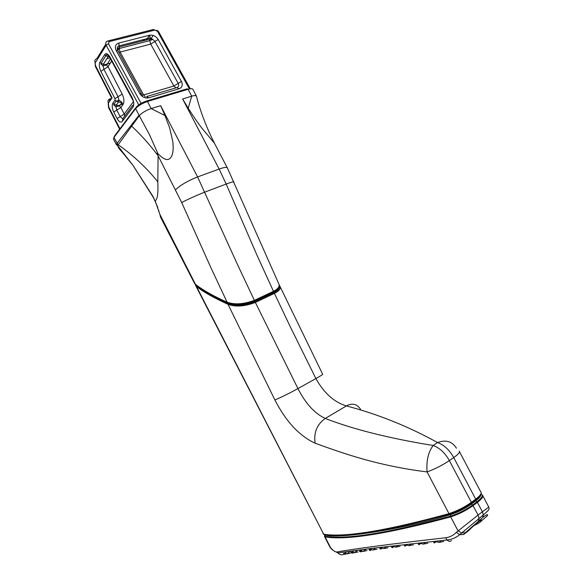 <?xml version="1.0" encoding="UTF-8"?>
<svg xmlns="http://www.w3.org/2000/svg" width="584" height="584" viewBox="0 0 584 584"><rect width="100%" height="100%" fill="white"/><g stroke="black" fill="none" stroke-linecap="round" stroke-linejoin="round"><path stroke-width="0.88" d="M344.246 554.085C341.903 555.318 339.764 554.917 337.829 552.887L337.194 551.953C355.97 548.551 392.112 543.821 445.614 537.776C449.804 537.207 453.352 535.411 456.272 532.389L478.099 515.051L472.609 505.014C465.864 509.839 458.491 513.555 450.505 516.168L450.695 516.884C458.798 514.241 466.266 510.474 473.098 505.583L477.391 502.364L475.646 500.911C479.639 497.867 481.304 495.699 480.639 494.414C481.304 495.699 479.639 497.867 475.646 500.911L471.354 504.116L475.646 500.911L475.829 499.765C479.844 496.714 481.639 494.487 481.194 493.093M480.771 494.188C483.705 494.955 482.421 497.495 476.902 501.802L472.609 505.014L471.354 504.116C464.974 508.664 458.017 512.183 450.468 514.65C399.974 530.126 336.391 539.098 325.376 534.995L325.208 534.944M195.071 284.087L196.443 286.401C202.663 291.518 213.116 297.46 227.818 304.235L227.994 304.308C235.44 307.111 244.565 306.483 255.369 302.439L274.436 293.38C279.305 290.854 281.108 288.416 279.846 286.08L279.269 285.306M279.218 286.218C279.809 288.372 277.991 290.525 273.765 292.672L254.697 301.716C244.55 305.534 235.775 306.14 228.381 303.519L228.213 303.439C213.51 296.701 203.035 290.788 196.808 285.707L195.925 284.817M255.369 302.439L297.942 388.579C305.607 403.595 314.718 413.552 325.273 418.443C353.408 429.371 389.375 438.387 433.182 445.49C428.262 451.987 426.225 460.798 427.072 471.923C378.629 465.901 344.808 453.98 315.148 443.219C299.344 435.919 285.926 421.495 274.889 399.938L227.994 304.308L228.381 303.519M274.436 293.38L289.817 325.836L315.907 378.571C324.003 393.083 334.157 402.208 346.378 405.938C377.76 414.114 408.158 426.32 437.555 442.555C445.877 439.504 452.169 441.387 456.433 448.191M278.028 291.168L277.59 290.212M459.535 451.797L480.771 491.925C482.048 493.166 480.355 495.568 475.69 499.145L453.724 457.571L449.359 460.601C442.424 465.236 435 469.01 427.072 471.923L448.994 513.65C457.082 510.985 464.55 507.219 471.39 502.342L449.359 460.601C445.015 452.899 439.628 447.862 433.182 445.49L437.555 442.555C444.008 444.891 449.395 449.899 453.724 457.571C458.476 454.199 460.294 452.053 459.185 451.133M315.148 443.219C313.579 432.627 316.959 424.371 325.273 418.443L346.378 405.938C352.181 402.814 356.897 403.902 360.511 409.216M324.908 534.856L324.573 536.652L325.084 536.908L325.018 536.302C346.21 539.806 388.031 533.097 450.505 516.168L450.468 514.65C458.017 512.183 464.974 508.664 471.354 504.116L471.529 502.97C464.784 507.788 457.411 511.504 449.432 514.124C387.039 531.177 345.283 538.01 324.156 534.623L323.536 534.229M146.905 100.886L187.121 88.819L188.106 89.286L147.489 101.499C142.182 103.31 138.225 105.689 135.619 108.624L136.087 107.273C138.379 104.682 141.854 102.594 146.518 101.003L147.489 101.499L151.161 108.587L160.651 105.682L197.589 176.915L237.067 263.625L254.376 300.358C243.908 304.206 234.907 304.848 227.388 302.308L226.957 302.132C214.277 296.548 203.845 290.701 195.677 284.576L194.187 282.722M195.677 284.576L195.998 284.919C204.159 291.066 214.576 296.942 227.256 302.534L227.672 302.716C235.06 305.417 243.995 304.87 254.485 301.067L254.376 300.358L254.485 301.067L273.582 292.022C277.327 290.131 279.21 288.175 279.232 286.16M227.256 302.534L211.028 267.976L181.719 202.575L158.089 155.76L157.804 181.806C158.352 193.238 157.468 199.567 155.147 200.801L161.418 218.898M195.603 284.62L159.644 213.919M278.845 283.933C280.116 286.313 278.327 288.781 273.48 291.321L273.582 292.022L273.48 291.328L254.376 300.358M227.052 302.169L228.672 303.249C235.87 305.87 244.426 305.322 254.339 301.599L273.421 292.555L273.582 292.022M175.623 189.727C180.463 185.099 187.785 180.828 197.589 176.915L219.139 169.046L226.169 184.04L256.858 254.923L273.48 291.328M135.488 108.077L114.42 136.152L113.427 138.919L116.428 144.774L116.983 143.335L117.661 145.606C118.129 147.46 119.523 149.489 121.844 151.694L133.057 165.454L153.154 196.728L157.782 207.612M139.028 115.223L135.619 108.624L113.968 137.452L117.15 143.219L139.028 115.223L139.518 115.406L117.902 145.146M160.651 105.682L164.951 115.53L151.161 108.587C146.146 110.31 142.262 112.581 139.518 115.406M117.15 143.219L118.099 144.642C133.371 155.461 146.606 167.849 157.804 181.806M131.86 126.334C141.591 135.51 150.336 145.314 158.089 155.76C157.103 153.307 157.023 152.548 157.848 153.482L149.373 134.459L139.423 115.953M164.951 115.53L169.63 127.823L172.886 141.912C173.506 148.708 173.068 153.497 171.565 156.271C168.966 161.388 164.396 160.461 157.848 153.482M122.56 118.654L120.151 116.639L124.246 114.062L120.873 107.522L116.785 110.106L115.917 106.741L116.318 105.04L119.552 105.96L120.873 107.522L123.1 104.434C124.45 101.872 124.144 98.419 122.18 94.075L108.047 66.678L103.945 69.35L103.047 65.839L103.426 64.109L106.638 65.043L108.047 66.678L111.683 61.057M133.524 101.477L124.246 114.062L124.64 116.216M109.164 56.524L108.244 56.524L108.814 56.049M117.384 49.421L119.355 46.946L119.151 48.545L120.122 52.085L118.742 52.253M142.262 95.177L143.613 94.951L120.122 52.085L150.694 44.092L154.979 41.449L152.804 39.413L150.022 39.04L149.774 40.617L150.694 44.092L173.871 86.016L175.901 87.863M119.961 128.765L108.763 106.967L108.39 103.149L112.077 97.813L110.982 96.776M141.072 103.368L108.456 43.72L109.23 41.61L107.748 40.982C105.799 41.705 105.273 43.128 106.164 45.245L138.737 104.85M108.456 43.72L106.164 45.245L95.207 62.933C94.36 60.845 94.893 59.437 96.798 58.707L105.777 44.18M159.103 211.948L158.549 210.021M196.37 95.988L193.012 89.556C192.683 88.542 191.048 88.454 188.106 89.286L191.705 96.177C194.1 95.469 195.647 95.396 196.341 95.958L196.56 96.805M188.209 108.23L191.705 96.177L182.624 98.959L188.209 108.23C201.305 128.911 205.407 132.042 209.641 137.466L214.511 143.321L227.242 167.732M144.613 39.289L143.452 40.537L143.379 39.61M177.412 87.352C178.755 86.447 179.018 85.125 178.193 83.388L173.871 86.016L143.613 94.951L145.19 96.696M189.435 88.943L157.454 31.295L158.505 31.499L190.296 88.79M464.382 531.214L464.156 530.776M473.931 525.622C478.216 523.636 480.793 521.986 481.661 520.665L479.865 520.884M468.85 530.462L464.506 533.842M323.003 533.601L323.711 534.243C344.815 537.609 386.571 530.739 448.994 513.65L450.468 514.65C411.735 526.549 360.934 535.513 338.851 535.842M482.121 494.86L482.442 495.086C483.734 496.356 482.048 498.78 477.391 502.364L482.377 511.796L488.793 507.087M337.194 551.953C335.785 552.106 334.063 551.238 332.033 549.332L329.515 546.288M443.796 541.456L438.986 542.397L441.307 540.638M435.861 541.711L434.051 542.835C433.532 541.507 435.182 541.361 438.986 542.397M434.262 542.923L435.116 542.441M434.481 542.514L433.729 542.594M427.846 543.237L423.21 544.127L425.605 542.324M420.407 543.47L418.619 544.471C418.049 543.2 419.575 543.091 423.21 544.127M418.911 544.587L419.859 544.106M418.976 544.2L418.356 544.266M413.333 544.821L408.844 545.682L411.348 543.821M406.325 545.076L404.551 545.96C403.938 544.755 405.369 544.66 408.844 545.682M404.924 546.106L405.938 545.646M404.8 545.77L404.362 545.821M400.084 546.31L395.726 547.157L398.354 545.222M393.463 546.602L391.696 547.383C391.054 546.237 392.397 546.157 395.726 547.157M392.141 547.573L393.222 547.128M387.995 547.763L383.754 548.595L386.55 546.558M381.739 548.099L380.498 549.004L379.98 548.778C379.315 547.697 380.571 547.631 383.754 548.588M380.498 549.004L381.644 548.573M376.994 549.186L372.877 550.011L375.862 547.85M371.088 549.573L369.928 550.413L369.336 550.157C368.65 549.128 369.825 549.077 372.877 550.011M369.928 550.413L371.132 549.997M367.059 550.581L363.065 551.398L366.256 549.099M361.481 551.026L360.416 551.785L359.751 551.508C359.036 550.537 360.138 550.5 363.058 551.391M360.416 551.785L362.576 551.303M361.686 551.384L362.416 551.274M358.189 551.916L354.313 552.719L357.736 550.267M352.94 552.398L351.984 553.084L351.247 552.771C350.495 551.865 351.517 551.851 354.313 552.712M351.984 553.084L354.123 552.683M353.349 552.668L353.729 552.603M350.429 553.121L346.677 553.909L350.342 551.311M345.502 553.647L344.691 554.216L343.874 553.895C343.063 553.063 343.998 553.07 346.677 553.909M344.691 554.216L347.122 553.625M445.614 537.776L447.023 539.974C448.607 541.558 450.089 541.755 451.469 540.543M465.207 532.82L463.616 534.521L468.689 530.63C474.456 524.563 483.326 517.774 481.661 520.665L487.187 515.942C488.421 513.803 486.946 514.307 482.749 517.439L465.207 532.82L461.367 532.907L457.929 530.652L450.695 516.884C388.156 533.783 346.283 540.463 325.084 536.908L331.084 548.631L332.033 549.332M463.616 534.521L459.732 534.652L456.272 532.389M332.697 550.194L330.099 547.39M335.377 551.661L337.808 552.858M196.326 286.299L196.684 285.605M196.808 285.707L196.443 286.401L323.711 534.243L325.376 534.995L325.018 536.302L324.558 534.747M227.818 304.235L228.213 303.439M274.889 399.938C280.685 397.609 288.365 393.82 297.942 388.579L315.907 378.571C320.777 375.848 323.018 374.38 322.645 374.161M481.121 492.363C481.764 493.947 480.004 496.364 475.836 499.605L475.69 499.145L471.39 502.342L471.529 502.97L475.836 499.605L471.536 502.802C464.776 507.722 457.352 511.453 449.257 514C386.776 531.031 344.947 537.806 323.762 534.323L195.64 285.554M227.388 302.308L228.672 303.249M254.339 301.599L254.485 301.067M181.719 202.575C187.311 199.531 195.012 196.042 204.823 192.114L226.169 184.04C230.987 182.296 233.578 181.573 233.943 181.872L233.958 181.909M153.154 196.728L153.176 197.231M123.1 104.434L121.596 101.93L118.939 100.163L116.07 101.229L113.88 104.346L114.026 105.302L115.917 106.741L119.552 105.96L121.771 102.857L116.07 101.229L115.077 100.054L112.887 103.171L113.88 104.346L116.318 105.04L118.523 101.93L118.939 100.163L118.041 96.71L122.18 94.075M114.946 98.681L118.041 96.71L103.945 69.35L100.871 71.343L114.946 98.681L115.077 100.054M117.092 118.567L120.151 116.639L116.785 110.106L113.734 112.04L117.092 118.567C119.026 121.917 120.764 122.874 122.282 121.428L132.999 107.025C134.262 104.645 133.962 101.485 132.093 97.55L109.85 56.816C107.865 53.611 106.164 52.852 104.726 54.553L99.952 62.174C98.864 64.554 99.17 67.613 100.871 71.343M132.685 105.361L123.122 118.267L122.282 121.428M110.544 58.962L106.638 65.043L103.047 65.839L101.171 64.335L101.003 63.4L103.426 64.109L108.244 56.524L105.792 55.801L104.726 54.553M112.887 103.171C111.77 105.383 112.048 108.339 113.734 112.04M133.787 103.828L132.999 107.025M132.013 98.294L132.093 97.55M109.821 57.648L109.85 56.816M133.481 101.28L109.712 57.444C107.887 54.538 106.587 53.983 105.792 55.801L101.003 63.4L99.952 62.174M108.763 106.967L108.631 107.763M108.39 103.149C107.544 101.068 108.062 99.638 109.938 98.864L109.259 101.893M112.077 97.813L95.477 65.561L95.382 66.466M95.477 65.561L95.207 62.933M117.807 50.523C116.705 47.83 117.275 46.238 119.516 45.742L150.205 37.85L150.022 39.04L119.355 46.946L118.778 43.07C115.442 44.318 114.559 46.756 116.128 50.377L139.802 93.623C142.116 97.097 145.117 98.492 148.796 97.805L146.562 96.579M141.408 93.63L117.888 50.691L116.128 50.377M142.408 95.418L141.503 93.812L139.802 93.623M118.64 105.405L122.925 104.127M182.624 98.959L219.139 169.046C224.387 167.199 227.176 166.922 227.504 168.221L278.838 283.933M181.434 81.41L178.193 83.388L154.979 41.449L158.191 39.464L181.434 81.41C183.033 84.965 182.259 87.418 179.127 88.761L148.796 97.805M117.647 50.385L119.151 48.545L149.774 40.617L152.804 39.413L150.205 37.85L149.511 35.237L146.263 40.011M118.778 43.07L149.511 35.237C153.074 34.719 155.964 36.128 158.191 39.464M147.27 96.367L176.864 87.578L179.127 88.761M108.507 40.792L153.439 29.485L157.454 31.295M109.938 98.864L111.712 98.346M105.587 64.437L110.318 63.174M109.23 41.61L154.964 30.069M478.486 520.702L479.099 518.198L478.099 515.051L482.377 511.796L483.362 514.927C488.837 509.876 489.56 509.985 488.786 507.087M482.749 517.439L483.369 514.935L459.696 534.637M279.838 286.087L322.638 374.169M278.977 284.189C279.619 287.306 277.831 289.846 273.604 291.81L254.507 300.848C251.536 302.694 237.907 306.483 227.453 302.497L227.023 302.308C216.262 297.49 207.028 292.504 199.319 287.343L194.611 283.539L160.688 217.474M154.921 200.867L153.074 197.027L132.977 165.352M116.435 144.781L117.661 145.606L133.05 165.454M119.64 129.195L108.551 107.617L108.186 103.602M111.113 97.039L95.294 66.291L95.17 62.86M160.666 217.423L160.162 215.73M196.341 95.958L197.947 101.798C202.035 115.807 207.488 129.517 214.306 142.934M153.22 35.427L150.803 38.938M158.395 31.324L156.797 30.222M109.96 57.904L106.85 58.721M478.902 519.424L478.515 518.687M324.704 534.791L324.573 536.652L330.04 547.303M488.771 507.043L482.895 495.947M435.591 541.675L434.051 542.835M337.829 552.887L371.774 548.369L447.016 539.981M434.416 542.967L436.036 541.748M419.137 544.646L420.641 543.521M405.873 544.981L404.551 545.96M405.216 546.179L406.61 545.142M392.93 546.478L391.696 547.383M392.499 547.653L393.806 546.697M380.929 549.091L382.133 548.215M369.336 550.157L371.826 548.361M371.541 549.705L370.431 550.508M359.751 551.508L362.372 549.624M361.985 551.165L361 551.88M353.502 552.552L352.641 553.172M343.874 553.895L346.816 551.807M346.122 553.807L345.436 554.296M381.126 547.945L379.98 548.778M420.042 543.405L418.619 544.471M447.008 539.959C451.746 539.506 455.987 537.74 459.732 534.645M351.247 552.771L354.021 550.792"/></g></svg>
